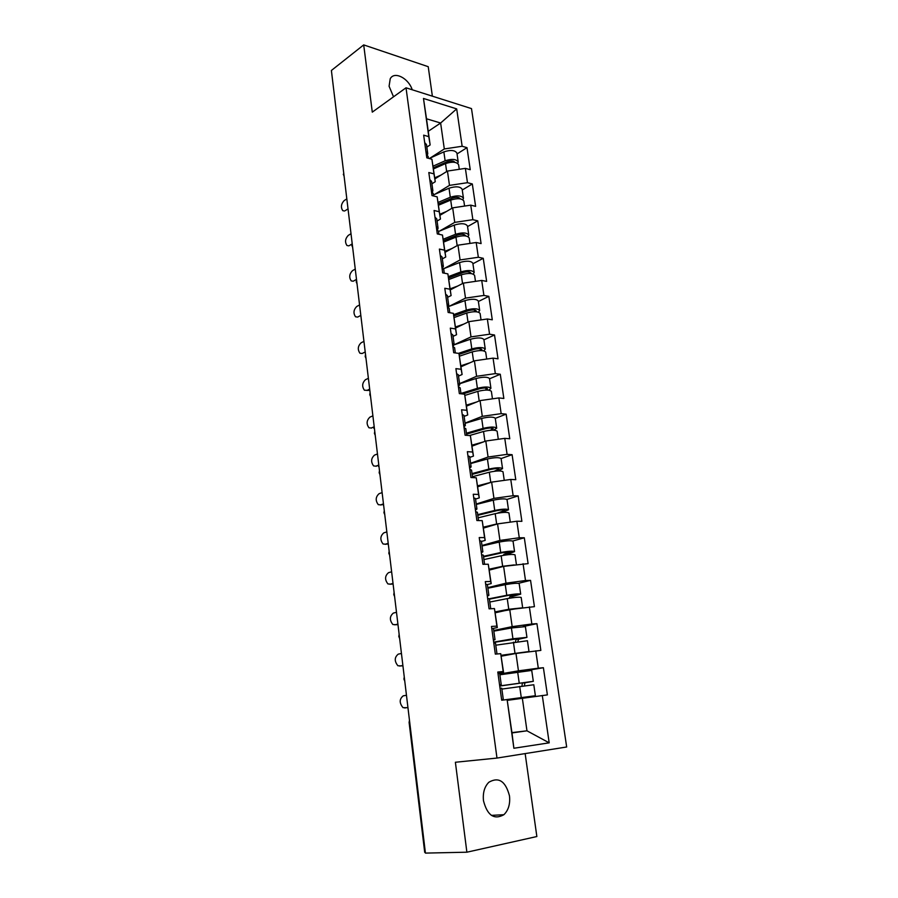 <?xml version="1.0" encoding="UTF-8"?>
<svg xmlns="http://www.w3.org/2000/svg" width="898" height="898" viewBox="0 0 898 898"><rect width="100%" height="100%" fill="white"/><g stroke="black" fill="none" stroke-linecap="round" stroke-linejoin="round"><path stroke-width="1.35" d="M393.526 96.816L389.081 86.23L390.237 78.732C394.334 70.875 408.489 78.126 412.227 89.766M509.48 795.864C510.333 803.946 508.47 810.232 503.89 814.711C494.125 820.11 487.322 815.463 483.483 800.769C482.697 792.833 484.493 786.648 488.871 782.237C498.727 776.602 505.585 781.148 509.48 795.864M432.376 96.176L428.223 66.688L363.701 44.9L331.396 70.471L425.428 853.1L466.881 852.202L536.858 836.532L525.15 753.59M566.672 746.99L471.495 108.602L406.019 87.802L496.987 758.069L566.672 746.99M428.245 131.299L440.626 123.026L456.689 108.894L423.474 98.454L428.784 136.642L423.665 135.16L426.797 157.846L431.927 159.249L435.261 181.722L431.916 183.787M456.689 108.894L462.144 146.262L466.994 147.654L457.048 153.94M434.868 178.893L447.451 171.069L465.377 168.375L470.238 169.7L466.994 147.654M465.377 168.375L467.465 182.687L472.326 183.967L462.257 189.994M439.941 215.318L452.682 207.842L470.743 205.148L475.614 206.36L472.326 183.967M470.743 205.148L472.864 219.684L477.747 220.841L467.544 226.588M445.082 252.304L457.98 245.188L476.187 242.505L481.092 243.583L477.747 220.841M476.187 242.505L478.342 257.266L483.247 258.298L472.92 263.754M450.313 289.863L463.368 283.128L481.721 280.434L486.637 281.388L483.247 258.298M481.721 280.434L483.91 295.442L488.838 296.34L478.376 301.504M455.623 328.017L468.846 321.664L487.345 318.981L492.284 319.8L488.838 296.34M487.345 318.981L489.567 334.213L494.517 334.988L483.921 339.837M461.022 366.766L474.413 360.816L493.058 358.134L498.02 358.818L494.517 334.988M493.058 358.134L495.326 373.613L500.287 374.241L489.556 378.788M466.5 406.143L480.06 400.598L498.873 397.926L503.845 398.465L500.287 374.241M498.873 397.926L501.163 413.652L506.146 414.146L495.281 418.356M472.067 446.138L485.807 441.03L504.766 438.359L509.761 438.752L506.146 414.146M504.766 438.359L507.101 454.354L512.096 454.691L501.095 458.564M477.725 486.795L491.644 482.125L510.76 479.453L515.778 479.7L512.096 454.691M510.76 479.453L513.14 495.707L518.157 495.898L506.955 499.434M483.472 528.103L497.571 523.904L516.866 521.233L521.884 521.323L518.157 495.898M516.866 521.233L519.269 537.756L524.309 537.779L512.814 541M489.32 570.095L503.61 566.369L528.103 563.63L524.309 537.779M523.063 563.708L525.51 580.512L530.561 580.366L518.46 583.318M495.258 612.784L509.738 609.551L534.422 606.655L530.561 580.366M529.36 606.891L531.852 623.987L536.925 623.672L523.208 626.512M501.297 656.191L515.98 653.463L540.854 650.399L536.925 623.672M535.769 650.814L538.306 668.191L543.391 667.708L521.065 671.513M507.437 700.328L547.387 694.895L543.391 667.708M542.291 695.49L549.194 742.837L513.88 748.259L507.112 699.576L511.983 732.936L526.969 730.815L522.322 698.128M431.927 159.249L433.97 173.875L428.817 172.528L432.005 195.573L437.158 196.853L439.234 211.715L434.06 210.491L437.292 233.907L442.478 235.052L444.577 250.16L439.391 249.072L442.68 272.869L447.877 273.879L450.01 289.223L444.802 288.269L448.147 312.459L453.367 313.335L455.544 328.926L450.302 328.118L453.703 352.701L458.945 353.43L461.157 369.291L455.903 368.629L459.349 393.616L464.625 394.188L466.859 410.319L461.583 409.802L465.097 435.216L470.384 435.642L472.662 452.031L467.364 451.672L470.934 477.523L476.254 477.781L478.567 494.45L473.246 494.259L476.883 520.537L482.215 520.638L484.572 537.588L479.229 537.565L482.922 564.303L488.276 564.225L490.678 581.466L485.313 581.612L489.073 608.822L494.45 608.563L496.886 626.108L491.498 626.434L495.326 654.114L500.725 653.677L503.206 671.536L497.795 672.041L501.69 700.216L507.112 699.576M434.879 194.271L449.483 185.381L447.451 171.069M449.483 185.381L467.465 182.687M433.97 173.875L435.261 181.722M439.605 231.055L454.736 222.378L452.682 207.842M437.158 196.853L440.458 219.067L437.079 221.043M454.736 222.378L472.864 219.684M439.234 211.715L440.458 219.067M444.342 268.412L460.079 259.949L457.98 245.188M442.478 235.052L445.745 257.008L442.31 258.882M460.079 259.949L478.342 257.266M444.577 250.16L445.745 257.008M449.067 306.375L465.501 298.125L463.368 283.128M447.877 273.879L451.11 295.554L447.631 297.328M465.501 298.125L483.91 295.442M450.01 289.223L451.11 295.554M454.197 344.742L471.012 336.896L468.846 321.664M453.367 313.335L456.554 334.718L453.041 336.38M471.012 336.896L489.567 334.213M455.544 328.926L456.554 334.718M459.574 383.626L476.602 376.296L474.413 360.816M458.945 353.43L462.1 374.511L458.53 376.071M476.602 376.296L495.326 373.613M461.157 369.291L462.1 374.511M465.052 423.126L482.293 416.335L480.06 400.598M464.625 394.188L467.723 414.966L464.12 416.403M482.293 416.335L501.163 413.652M466.859 410.319L467.723 414.966M470.608 463.267L488.074 457.026L485.807 441.03M470.384 435.642L473.448 456.083L469.789 457.408M488.074 457.026L507.101 454.354M472.662 452.031L473.448 456.083M476.243 504.059L493.945 498.379L491.644 482.125M476.254 477.781L479.263 497.885L475.558 499.086M493.945 498.379L513.14 495.707M478.567 494.45L479.263 497.885M481.99 545.513L499.928 540.428L497.571 523.904M482.215 520.638L485.178 540.383L481.429 541.46M499.928 540.428L519.269 537.756M484.572 537.588L485.178 540.383M487.816 587.651L506.001 583.172L503.61 566.369M488.276 564.225L491.195 583.599L487.389 584.542L488.882 595.374L487.311 596.115M506.001 583.172L525.51 580.512M490.678 581.466L491.195 583.599M493.743 630.486L512.174 626.636L509.738 609.551M494.45 608.563L497.312 627.556L492.856 628.499M512.174 626.636L531.852 623.987M496.886 626.108L497.312 627.556M499.782 674.039L518.449 670.84L515.98 653.463M500.725 653.677L503.531 672.265L497.963 673.219M518.449 670.84L538.306 668.191M503.206 671.536L503.531 672.265M425.349 852.471L424.709 852.348L409.106 722.419L409.713 722.318M511.939 732.622L526.969 730.815L549.194 742.837M513.88 748.259L511.983 732.936M343.754 173.359L331.744 73.434M363.701 44.9L372.288 112.138L406.019 87.802M496.987 758.069L455.387 762.256L466.881 852.202M430.164 158.048L444.308 148.956L440.626 123.026L426.505 118.783L430.142 144.948L426.842 147.104M444.308 148.956L462.144 146.262M428.784 136.642L430.142 144.948M423.474 98.454L426.505 118.783M406.468 695.288L403.247 695.827C399.284 699.037 399.206 702.977 403.022 707.658L407.142 707.703M500.04 688.283L501.735 688.205L503.295 699.452L501.623 699.766M501.6 699.587L503.295 699.452M407.939 707.59L407.333 707.68M499.557 684.77L501.252 684.703L499.602 685.073M498.008 673.534L499.703 673.511L501.252 684.703M407.928 707.478L404.695 707.983M524.432 685.769L524.892 682.794L533.311 681.335L499.715 685.926M499.737 686.05L529.685 681.818L522.355 683.064L521.951 686.106M506.326 699.677L531.751 696.208L507.37 699.868M507.392 699.946L535.388 695.726L503.666 699.98M533.311 681.335L531.728 670.424L499.883 674.791M535.388 695.726L533.805 684.747L501.859 689.08M401.44 653.475L398.263 654.126C394.39 657.325 394.267 661.209 397.904 665.755L401.81 665.912M493.788 642.99L495.494 643.091L496.998 653.98M495.326 654.092L495.932 654.07M402.921 665.744L402.315 665.867M493.305 639.533L495.023 639.657L493.406 640.218M491.79 628.488L493.496 628.656L495.023 639.657M402.888 665.463L399.689 666.08M396.501 612.301L393.358 613.076C389.564 616.286 389.406 620.103 392.875 624.525L396.557 624.75M487.636 598.461L489.354 598.753L490.735 608.743M397.971 624.57L397.376 624.705M487.165 595.071L488.882 595.374M485.672 584.205L487.389 584.553M397.915 624.11L394.761 624.851M391.629 571.79L388.52 572.666C384.827 575.876 384.625 579.637 387.936 583.936L391.393 584.216M481.597 554.683L483.326 555.155L484.583 564.281M393.099 584.026L392.516 584.183M481.137 551.35L482.866 551.832L481.328 552.753M479.655 540.675L481.395 541.202L482.866 551.832M393.021 583.408L389.912 584.261M386.836 531.897L383.772 532.873C380.157 536.095 379.921 539.799 383.076 543.986L386.32 544.289M475.648 511.647L477.388 512.287L478.533 520.571M388.306 544.109L387.723 544.289M475.199 508.369L476.939 509.02L475.435 510.109M473.751 497.874L475.491 498.558L476.939 509.02M388.205 543.335L385.13 544.289M382.11 492.609L379.079 493.698C375.555 496.92 375.285 500.579 378.294 504.654L381.336 504.968M469.811 469.328L471.551 470.125L472.584 477.601M383.581 504.811L383.008 505.013M469.362 466.096L471.113 466.915L469.643 468.172M467.937 455.78L469.688 456.633L471.113 466.915M383.468 503.879L380.426 504.945M517.82 641.475L518.662 639.253L526.946 637.378L512.938 638.77L493.664 642.137M493.709 642.396L523.354 637.861L516.137 639.432L515.351 641.834M526.946 637.378L525.397 626.636L511.411 627.971L493.844 631.137M528.215 651.825L529.001 651.533L527.429 640.734L495.786 645.191M529.001 651.533L501.174 655.304M501.207 655.518L524.005 652.386M511.613 597.877L512.545 596.429L520.694 594.139C518.954 593.612 514.307 593.993 506.775 595.284L489.354 598.741M489.41 599.146L508.706 595.329L517.136 594.633L510.03 596.53L509.099 598.27M520.694 594.139L519.167 583.588C517.416 582.982 512.78 583.341 505.26 584.665L487.895 588.212M522.67 607.8L521.177 597.439C519.426 596.923 514.779 597.316 507.247 598.607L489.814 602.03M522.153 607.867L508.762 609.282L495.135 611.875M495.18 612.245L518.146 608.417M505.799 554.975L514.554 551.619C512.78 550.833 508.167 551.125 500.702 552.517L483.483 556.333M483.562 556.883L502.633 552.652L511.018 552.113L504.014 554.324L503.149 555.391M514.554 551.619L513.05 541.236C511.265 540.383 506.663 540.663 499.221 542.078L482.046 545.984M516.429 564.618L515.014 554.863C513.252 554.1 508.627 554.403 501.163 555.783L483.932 559.577M514.273 564.909L502.656 566.29L489.186 569.175M489.253 569.669L498.671 567.659M477.803 515.306L496.661 510.693C501.14 509.795 503.913 509.66 505.002 510.289L497.582 513.162M501.41 512.601L508.504 509.795C506.708 508.751 502.117 508.975 494.731 510.457L477.714 514.633M508.504 509.795L507.022 499.58C505.226 498.48 500.646 498.682 493.283 500.186L476.299 504.44M510.289 522.142L508.964 512.983C507.168 511.972 502.577 512.197 495.191 513.667L478.151 517.809M506.438 522.67L496.661 523.994L483.337 527.16M483.427 527.788L488.736 526.531M472.146 474.391L490.791 469.407C495.213 468.453 497.975 468.363 499.075 469.138L494.147 471.293M498.064 470.945L502.554 468.644C500.736 467.364 496.179 467.51 488.86 469.082L472.034 473.594M502.554 468.644L501.095 458.586C499.277 457.25 494.719 457.385 487.434 458.968L470.642 463.559M504.249 480.363L503.003 471.787C501.185 470.53 496.628 470.675 489.309 472.236L472.46 476.726M498.581 481.16L492.306 482.035M491.06 482.316L477.59 485.829M477.691 486.593L480.464 485.874M377.463 453.939L374.477 455.129C371.02 458.35 370.728 461.954 373.59 465.916L376.442 466.23M464.053 427.706L465.815 428.672L466.736 435.35M378.934 466.107L378.372 466.331M463.615 424.529L465.377 425.506L463.952 426.92M462.223 414.371L463.974 415.392L465.377 425.506M378.799 465.029L375.791 466.197M466.567 434.138L485.01 428.784C489.399 427.785 492.138 427.74 493.249 428.649L490.42 430.254M493.687 430.176L496.695 428.155C494.854 426.64 490.319 426.718 483.09 428.368L466.444 433.206M496.695 428.155L495.269 418.255C493.429 416.694 488.894 416.751 481.676 418.423L465.074 423.34M498.3 439.268L497.144 431.242C495.303 429.749 490.768 429.828 483.528 431.478L469.407 435.564M483.562 441.872L471.933 445.161M472.056 446.048L473.1 445.756M372.894 415.841L369.931 417.132C366.552 420.365 366.227 423.912 368.966 427.785L371.637 428.065M458.407 386.757L460.169 387.88L460.988 393.795M374.354 427.998L373.793 428.234M457.969 383.637L459.742 384.771L458.35 386.331M456.599 373.647L458.362 374.814L459.742 384.771M374.208 426.774L371.233 428.032M462.751 393.986L479.33 388.812C483.663 387.756 486.402 387.756 487.524 388.812L485.986 390.046M488.849 390.17L490.937 388.306C489.073 386.578 484.572 386.578 477.41 388.306L460.943 393.47M490.937 388.306L489.522 378.574C487.67 376.778 483.158 376.767 476.019 378.518L459.596 383.76M492.452 398.835L491.374 391.348C489.522 389.631 485.01 389.642 477.837 391.371L464.838 395.412M476.625 402.001L466.354 405.144M368.382 378.316L365.452 379.697C362.152 382.952 361.804 386.454 364.42 390.226L369.841 390.45M452.839 346.482L454.613 347.751L455.331 352.925M452.424 343.418L454.186 344.686L452.828 346.404M451.065 333.585L452.839 334.898L454.186 344.686M369.673 389.081L366.968 390.484M483.753 350.849L485.268 349.086C483.393 347.144 478.903 347.077 471.809 348.884L458.474 353.363M485.268 349.086L483.876 339.511C482.002 337.502 477.523 337.424 470.451 339.253L454.197 344.798M459.114 354.362L473.729 349.468C478.028 348.368 480.744 348.413 481.878 349.591L481.126 350.568M486.705 359.054L485.695 352.083C483.82 350.153 479.341 350.085 472.236 351.893L459.439 356.169M470.103 362.736L460.876 365.767M363.937 341.363L361.052 342.834C357.819 346.089 357.449 349.546 359.941 353.228L362.107 353.509M447.372 306.858L449.146 308.272L449.763 312.729M446.957 303.827L448.731 305.253L447.631 306.948M445.621 294.162L447.395 295.622L448.731 305.253M365.217 351.96L362.321 353.408M478.544 312.167L479.678 310.495C477.792 308.328 473.336 308.194 466.309 310.079L453.591 314.637M479.678 310.495L478.32 301.055C476.423 298.843 471.966 298.697 464.962 300.594L447.765 306.847M453.816 315.894L468.228 310.742C472.483 309.608 475.177 309.687 476.322 311L475.985 311.729M481.036 319.89L480.104 313.436C478.219 311.292 473.762 311.168 466.724 313.043L454.107 317.544M463.873 324.055L455.477 326.995M359.57 304.95L356.708 306.51C353.543 309.776 353.15 313.2 355.541 316.781L357.595 317.095M441.984 267.862L443.769 269.411L444.297 273.183M441.569 264.888L443.365 266.448L442.512 268.075M440.256 255.369L442.052 256.963L443.365 266.448M360.816 315.4L357.954 316.927M473.313 274.103L474.189 272.487C472.281 270.13 467.847 269.928 460.887 271.892L448.349 276.651M474.189 272.487L472.842 263.204C470.934 260.79 466.5 260.577 459.563 262.553L443.466 268.76M448.585 278.021L462.807 272.633C467.016 271.443 469.699 271.566 470.855 273.003L470.732 273.52M475.469 281.355L474.604 275.394C472.696 273.048 468.262 272.846 461.303 274.799L448.843 279.514M457.901 285.957L450.167 288.83M355.26 269.074L352.431 270.713C349.333 273.991 348.918 277.381 351.197 280.872L353.15 281.22M436.686 229.484L438.482 231.168L438.909 234.266M436.282 226.554L438.078 228.249L437.416 229.832M434.991 217.181L436.776 218.921L438.078 228.249M356.495 279.368L353.655 280.984M468.094 236.645L468.778 235.074C466.848 232.515 462.448 232.256 455.555 234.288L443.185 239.25M468.778 235.074L467.454 225.937C465.523 223.321 461.123 223.041 454.253 225.095L438.527 231.493M443.432 240.72L457.464 235.108C461.639 233.873 464.311 234.041 465.467 235.59L465.456 235.893M469.98 243.414L469.194 237.936C467.263 235.388 462.852 235.13 455.959 237.151L443.657 242.078M452.109 248.432L444.937 251.26M351.006 233.716L348.211 235.444C345.18 238.733 344.753 242.078 346.931 245.491L348.772 245.861M431.467 191.701L433.263 193.53L433.611 195.966M431.074 188.827L432.87 190.657L432.353 192.194M429.794 179.6L431.601 181.463L432.87 190.657M352.016 243.987L349.423 245.569M462.908 199.76L463.447 198.233C461.505 195.483 457.127 195.158 450.302 197.257L438.089 202.432M463.447 198.233L462.144 189.231C460.203 186.436 455.825 186.099 449.022 188.21L433.453 194.877M438.359 204.003L452.21 198.155C456.341 196.887 458.99 197.077 460.169 198.75L460.18 198.84M464.58 206.069L463.851 201.051C461.92 198.312 457.531 197.998 450.706 200.086L438.538 205.215M446.497 211.468L439.796 214.263M346.819 198.873L344.057 200.681C341.083 203.981 340.645 207.292 342.733 210.626L344.462 211.019M426.337 154.523L428.133 156.465L428.391 158.284M425.944 151.683L427.751 153.637L427.336 155.141M424.687 142.602L426.494 144.589L427.751 153.637M347.526 209.189L345.247 210.66M457.778 163.436L458.204 161.954C456.251 159.025 451.885 158.643 445.127 160.798L433.072 166.164M458.204 161.954L456.925 153.087C454.96 150.112 450.605 149.708 443.859 151.885L429.177 158.497M433.33 167.836L447.036 161.763C450.964 160.484 453.602 160.675 454.927 162.347M459.26 169.295L458.609 164.727C456.644 161.808 452.289 161.427 445.52 163.593L433.476 168.925M441.019 175.065L434.722 177.826M522.355 683.064L524.892 682.794M519.212 682.996L517.652 672.007M521.267 697.477L519.706 686.431M516.137 639.432L518.662 639.253M512.938 638.77L511.411 627.971M514.958 653.003L513.42 642.149M510.03 596.53L512.545 596.429M515.564 595.228L515.452 594.476M506.775 595.284L505.26 584.665M508.762 609.282L507.247 598.607M504.014 554.324L506.517 554.302M509.469 552.842L509.334 551.832M500.702 552.517L499.221 542.078M502.656 566.29L501.163 555.783M498.098 512.792L499.625 512.825M503.486 511.142L503.307 509.884M494.731 510.457L493.283 500.186M496.661 523.994L495.191 513.667M497.593 470.114L497.38 468.621M488.86 469.082L487.434 458.968M490.757 482.394L489.309 472.236M491.801 429.738L491.554 428.02M483.09 428.368L481.676 418.423M484.931 441.356L483.528 431.478M486.099 390.001L485.818 388.059M477.41 388.306L476.019 378.518M479.195 400.957L477.837 391.371M480.43 350.557L480.172 348.738M471.809 348.884L470.451 339.253M473.56 361.198L472.236 351.893M474.851 311.696L474.615 310.034M466.309 310.079L464.962 300.594M468.004 322.068L466.724 313.043M469.362 273.441L469.138 271.937M460.887 271.892L459.563 262.553M462.549 283.555L461.303 274.799M463.952 235.781L463.761 234.434M455.555 234.288L454.253 225.095M457.161 245.637L455.959 237.151M458.631 198.694L458.451 197.504M450.302 197.257L449.022 188.21M451.874 208.314L450.706 200.086M453.389 162.179L453.232 161.124M445.127 160.798L443.859 151.885M446.654 171.563L445.52 163.593M503.89 814.711L491.386 815.373M409.466 720.263L409.106 722.419M404.268 676.98L403.909 679.101L404.762 681.077M399.15 634.392L398.791 636.491L399.632 638.444M394.11 592.489L393.762 594.555L394.592 596.485M389.16 551.26L388.812 553.303L389.631 555.211M384.288 510.67L383.929 512.691L384.759 514.588M379.484 470.72L379.136 472.73L379.955 474.615M374.758 431.388L374.41 433.386L375.218 435.249M370.111 392.662L369.763 394.649L370.571 396.512M365.52 354.53L365.183 356.506L365.98 358.358M361.007 316.983L361.467 320.799M356.573 279.996L356.237 281.95L357.022 283.802M352.196 243.56L351.859 245.513L352.645 247.365M347.874 207.674L348.334 211.468M343.305 174.257L344.08 176.109"/></g></svg>
